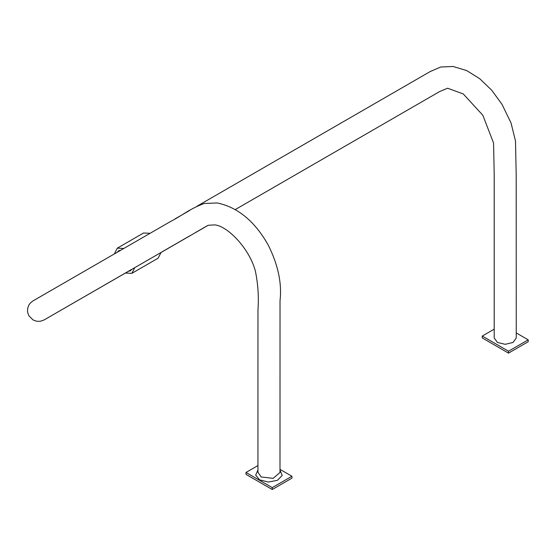 <?xml version="1.0" encoding="UTF-8"?>
<svg xmlns="http://www.w3.org/2000/svg" width="556" height="556" viewBox="0 0 556 556"><rect width="100%" height="100%" fill="white"/><g stroke="black" fill="none" stroke-linecap="round" stroke-linejoin="round"><path stroke-width="0.83" d="M516.253 332.947L528.2 339.848L508.511 351.218L482.26 336.06L494.208 329.159M508.511 351.218L508.511 353.109L528.2 341.745L528.2 339.848M508.511 353.109L482.26 337.951L482.26 336.06M235.327 209.542L439.72 91.511L447.587 88.223L463.259 93.936L482.823 115.231L493.568 143.052L494.208 174.751L494.208 337.951L497.439 342.454L505.23 344.317L513.021 342.454L516.253 337.951L516.197 174.612L515.488 140.96L511.04 122.973L502.082 104.479L491.796 90.308L479.765 78.737L466.665 70.556L453.07 66.484L440.741 67.012L430.101 71.606L197.074 206.179M279.988 469.354L291.935 476.256L272.252 487.619L245.995 472.461L257.949 465.567M272.252 487.619L272.252 489.516L291.935 478.146L291.935 476.256M272.252 489.516L245.995 474.358L245.995 472.461M125.35 273.038L131.862 273.35L158.112 258.192L161.094 252.396L190.166 235.619M150.071 233.305L143.559 232.999L117.309 248.15L114.327 253.946M131.862 273.35L134.844 267.554M123.821 248.462L117.309 248.15M117.26 252.25L118.782 250.707L120.881 250.158M257.949 472.239L261.167 476.965L273.184 478.341L279.995 472.468L280.029 300.601C282.024 283.4 278.111 264.927 268.284 245.168C254.891 221.357 237.878 207.291 217.257 202.954L204.219 203.475C189.2 208.993 181.909 215.742 170.428 221.559L32.908 300.956C30.358 302.763 28.808 304.625 28.259 306.537C27.112 309.782 27.376 312.91 29.03 315.919L33.124 319.992L36.884 321.298L40.268 321.298L44.035 319.985L131.904 269.25L130.389 270.8L128.283 271.342M257.949 470.015L255.684 475.074L259.527 479.807L268.346 482.059L277.486 480.294L282.184 475.429L279.988 470.015M44.098 319.95L208.215 225.277L214.804 224.881C227.731 226.111 249.498 248.629 255.399 271.154C258.074 284.436 258.922 297.384 257.956 310.005L257.949 472.287M33.075 300.859L34.27 300.17M38.308 297.835L39.9 296.918M47.267 292.664L49.609 291.309M94.784 265.233L111.547 255.551M175.022 218.911L189.665 210.453M207.471 225.625L195.691 232.422"/></g></svg>
